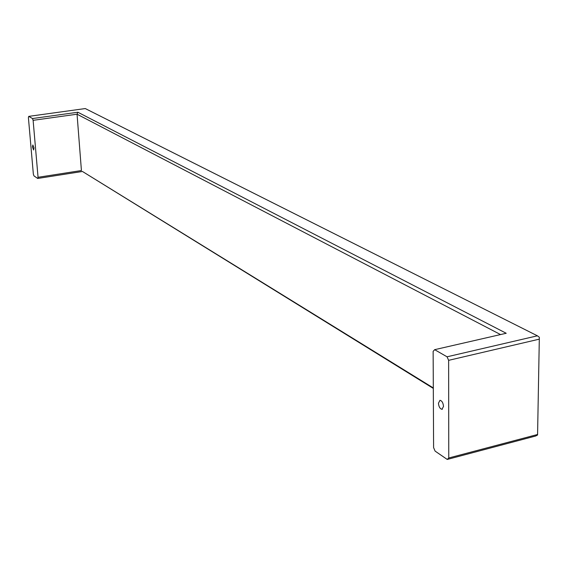 <?xml version="1.0" encoding="UTF-8"?>
<svg xmlns="http://www.w3.org/2000/svg" width="568" height="568" viewBox="0 0 568 568"><rect width="100%" height="100%" fill="white"/><g stroke="black" fill="none" stroke-linecap="round" stroke-linejoin="round"><path stroke-width="0.85" d="M433.313 388.42L82.452 171.472L37.708 178.451L33.945 175.867L33.349 174.078L28.4 117.611L28.734 116.376L32.504 118.542L33.114 120.331L38.056 177.294L37.708 178.451M500.543 334.566L77.049 114.203L77.866 112.237L506.216 333.267L434.648 349.675L447.051 356.803L448.628 360.339L448.77 457.978L447.236 459.441L535.624 436.025L537.569 435.003L539.337 337.25L537.569 435.003M447.236 459.441L435.102 451.113L433.597 447.612L433.135 351.386L434.648 349.675M34.009 147.978L32.859 144.975L32.454 146.998L33.611 150.002L34.009 147.978M443.509 406.404C443.139 402.818 441.961 400.781 439.973 400.305L438.446 403.209C438.808 406.787 439.987 408.818 441.982 409.301L443.509 406.404M33.114 120.331L77.049 114.203L81.423 170.542L38.056 177.294M448.628 360.339L539.032 339.217M448.77 457.978L537.307 434.563M433.313 387.944L82.452 171.472M447.051 356.803L537.399 335.809L539.337 337.25M28.734 116.376L85.264 108.559L537.399 335.809M77.866 112.237L32.504 118.542M442.351 409.209L441.982 409.301"/></g></svg>
